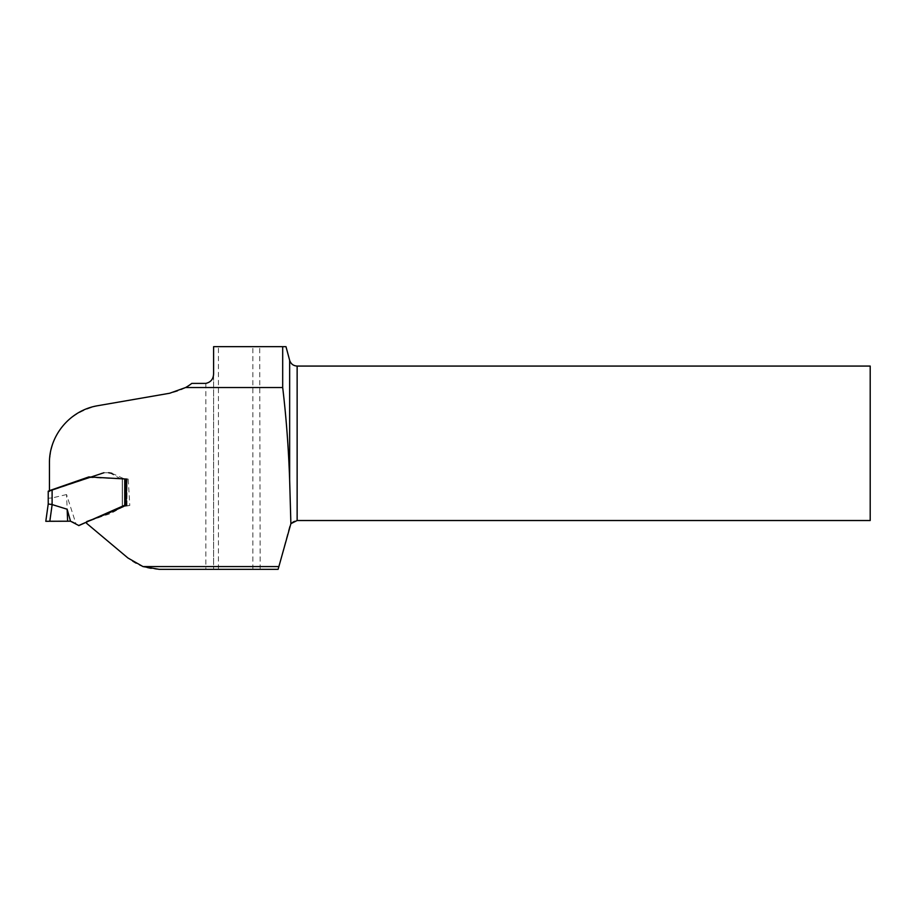 <?xml version="1.0" encoding="UTF-8"?>
<svg xmlns="http://www.w3.org/2000/svg" width="916" height="916" viewBox="0 0 916 916"><rect width="100%" height="100%" fill="white"/><g stroke="black" fill="none" stroke-linecap="round" stroke-linejoin="round"><path stroke-width="0.69" stroke-dasharray="4.58 3.44" d="M205.837 383.392L205.837 569.328L159.086 569.328C147.316 569.202 136.931 565.412 127.919 557.981L86.344 523.105M191.787 383.392C185.925 388.189 178.551 391.464 169.666 393.25L97.703 405.719C67.223 413.574 51.136 432.695 49.441 463.049L49.441 491.331L88.909 477.557L128.183 479.057L129.82 505.46C120.694 505.884 113.939 513.578 104.916 515.307L86.47 522.2M218.443 346.672L285.987 346.672L289.651 360.32C290.853 363.915 293.349 365.827 297.139 366.068L870.2 366.068L870.2 520.517L297.139 520.517C293.349 520.757 290.853 522.67 289.651 526.265L278.109 569.328L218.443 569.328L218.443 346.672L213.6 346.672L213.6 569.328L213.6 373.281M205.837 569.328L218.443 569.328M49.441 491.331L49.441 490.644M260.155 569.328L259.709 346.672M129.82 505.46L122.446 506.8L126.099 505.334L86.734 522.028M124.725 505.22L122.446 506.8L126.122 505.22M126.797 479.057L119.813 478.381M109.622 472.748L120.145 478.518L128.183 479.057M78.696 525.498L75.994 523.883L66.547 494.548L67.635 521.227L49.647 521.25L52.109 503.697L52.395 490.323L103.932 472.748M45.8 521.296L49.647 521.25M107.195 472.748L108.649 472.748M111.889 473.309L124.725 479.057M66.547 494.548L52.395 497.88M105.695 472.748L109.599 472.748M126.099 479.057L126.935 479.057L126.935 505.311L126.099 505.334L126.099 479.057M48.227 491.171L48.227 503.995L52.109 503.697M75.994 523.883C73.406 521.673 70.612 520.792 67.635 521.227L45.8 521.307L67.635 521.227M52.395 490.323L48.227 491.697M52.109 497.949L48.227 498.235M122.446 506.8L122.446 479.011L122.446 506.8M122.366 478.999L122.366 506.788L122.366 478.999M252.873 569.328L252.873 346.672M108.203 472.748L112.611 473.767M107.287 472.748L105.546 472.748M103.68 472.748L105.386 472.748M101.481 473.194L104.516 472.748M122.252 478.999L122.252 506.788L122.252 478.999M127.003 505.323L127.003 479.057M68.986 521.215L68.357 521.227M69.398 521.215L70.543 521.204M124.484 479.057L120.145 478.518M108.363 472.748L112.13 473.435M103.76 472.748L105.054 472.748M101.642 473.137L104.298 472.748"/><path stroke-width="1.37" d="M49.441 491.331L49.441 463.049C49.098 435.501 69.948 410.265 97.703 405.719L169.666 393.25L185.639 387.525L282.689 387.525C286.227 417.112 288.54 447.958 289.651 480.076L290.887 523.677L278.109 569.328L159.086 569.328L142.965 566.569L127.919 557.981L86.551 523.276L86.802 521.525C100.348 516.658 113.447 511.22 126.122 505.22L126.797 479.057L125.698 479.068L125.698 505.185M49.441 490.644L88.783 476.938L126.797 479.057M185.639 387.525A49.464 49.464 0 0 0 191.787 383.392L205.837 383.392C210.978 382.19 213.565 378.823 213.6 373.281L213.6 346.672L282.689 346.672L282.689 387.525M86.802 521.525L86.551 523.276M289.651 480.076L289.651 360.32L285.987 346.672L282.689 346.672M870.2 520.517L870.2 366.068L297.139 366.068L297.139 520.517L870.2 520.517M289.651 360.32C290.853 363.915 293.349 365.827 297.139 366.068M297.139 520.517L290.887 523.677M49.819 521.25L70.509 521.204L67.143 509.227L52.155 504.579L49.819 521.25L45.8 521.307L48.227 503.995L48.227 491.171L103.932 472.748M108.649 472.748L111.889 473.309M52.109 489.751L52.109 504.567A26.965 3.882 98 0 1 52.155 504.579M124.725 479.068L124.725 505.22L78.742 525.509L70.509 521.204M86.734 522.028L78.787 525.624M67.143 509.227L67.635 521.227L45.8 521.307L67.635 521.227M52.109 504.567L48.227 503.995L45.8 521.296M142.965 566.569L278.842 566.569M125.664 479.057L125.664 505.151M69.398 521.215L70.566 521.204"/></g></svg>
